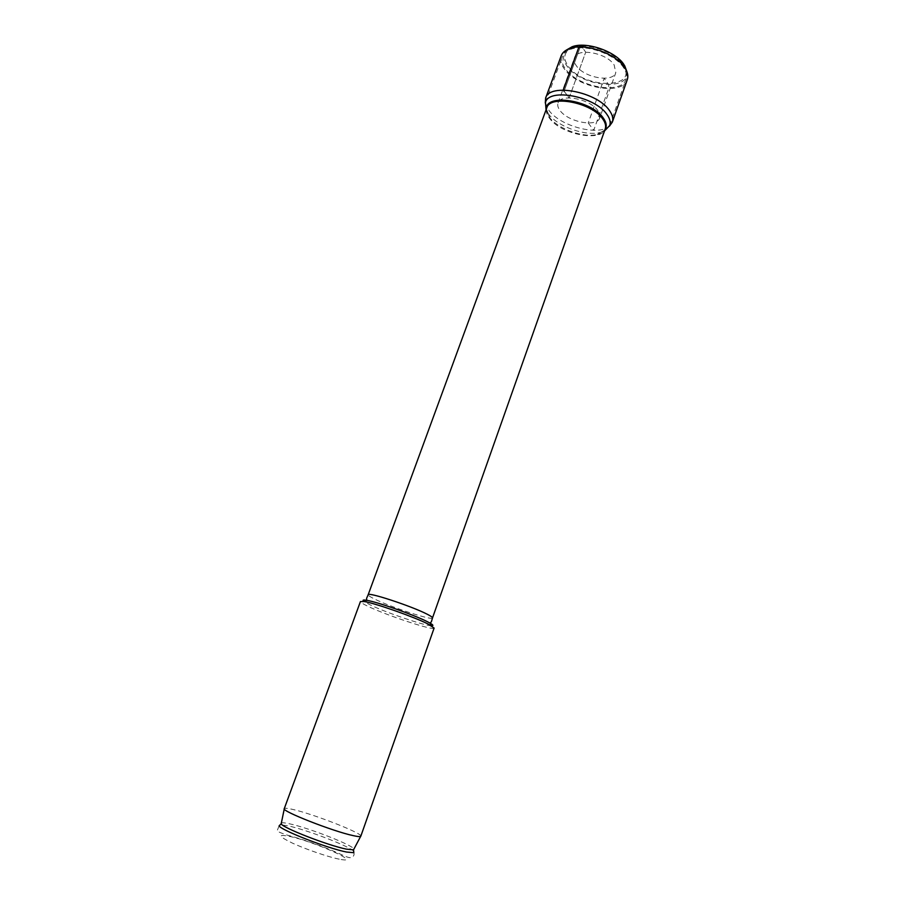 <?xml version="1.0" encoding="UTF-8"?>
<svg xmlns="http://www.w3.org/2000/svg" width="905" height="905" viewBox="0 0 905 905"><rect width="100%" height="100%" fill="white"/><g stroke="black" fill="none" stroke-linecap="round" stroke-linejoin="round"><path stroke-width="0.68" stroke-dasharray="4.53 3.39" d="M572.989 47.546C564.064 51.381 562.435 57.547 568.114 66.054C583.42 88.95 638.545 89.459 623.477 65.726L622.832 64.719C614.823 51.857 586.531 42.116 572.989 47.546L570.557 49.345C584.902 43.598 615.027 53.961 623.534 67.603L624.212 68.667C626.498 72.547 627.108 76.077 626.022 79.244C621.69 94.98 577.775 87.197 565.455 68.927C562.129 64.368 561.123 60.171 562.424 56.348C563.6 53.214 566.315 50.884 570.557 49.345M546.382 108.985L549.878 117.797C558.487 129.2 583.838 138.092 597.277 134.415L600.332 132.435C585.693 136.451 558.193 126.802 548.815 114.381L546.043 109.89M600.332 132.435L604.506 130.942M434.117 628.07C434.343 631.204 386.254 615.298 367.634 606.158C362.713 603.793 360.314 602.255 360.45 601.542M360.812 836.197L360.824 836.062C361.808 832.973 313.831 814.217 293.163 809.511C287.948 808.278 285.007 807.95 284.34 808.527L284.272 808.64M281.138 823.131C281.794 822.475 284.623 822.713 289.611 823.822C309.397 827.996 355.133 846.062 353.979 849.354M545.285 103.023L549.075 110.625C560.681 126.429 598.612 136.304 609.461 126.134M599.721 117.922C597.176 127.582 568.283 122.13 560.105 110.625C557.944 107.797 557.242 105.229 558.023 102.921C560.353 93.249 590.083 98.871 597.877 110.602L599.721 117.922L615.807 72.626L614.133 64.934C606.633 52.728 577.062 47.49 574.505 57.762C573.668 60.216 574.302 62.909 576.406 65.85C584.291 77.819 613.036 82.887 615.807 72.626M626.882 71.619C630.649 91.744 580.659 86.597 567.005 66.076C562.48 59.673 562.344 54.289 566.62 49.922M627.289 79.651C622.776 96.02 577.164 87.932 564.347 68.95C560.874 64.198 559.822 59.843 561.179 55.85M580.84 45.273L564.087 91.224L580.84 45.273L585.716 52.162L580.84 45.273L564.087 91.224M563.204 90.059L569.132 97.864L585.716 52.162L569.132 97.864L563.204 90.059M588.227 123.012L593.748 130.297L608.556 88.667L608.771 84.731L604.201 78.271L588.227 123.012M548.306 113.702L549.403 117.186C544.516 109.641 547.174 107.424 546.79 107.865C545.704 111.1 546.711 114.697 549.821 118.657C561.428 134.585 601.644 142.255 605.219 128.906C604.269 131.519 601.621 133.352 597.277 134.415L604.823 130.026M432.5 617.934C432.681 620.887 390.485 607.04 374.319 598.906C370.077 596.814 368.018 595.433 368.154 594.766M431.402 625.762C424.196 625.649 385.315 612.334 369.828 604.721L364.014 601.497M353.663 851.186C348.991 846.051 306.546 829.727 287.858 825.79L280.222 824.749M339.251 859.162C328.549 857.08 306.218 849.444 292.62 843.211C278.797 836.525 277.45 834.184 288.559 836.175C313.096 841.017 365.507 864.524 339.251 859.162M623.477 65.726L624.212 68.667M545.489 102.412L562.424 56.348M609.71 125.535L626.022 79.244M279.125 825.813L277.371 830.168C275.923 830.813 279.193 832.453 287.168 835.1C301.014 838.675 323.82 846.503 339.85 853.89C349.33 858.325 349.952 857.85 351.943 857.408C353.866 856.062 354.489 854.501 353.821 852.702M558.023 102.921L574.505 57.762"/><path stroke-width="1.36" d="M546.043 109.89L545.489 102.412C548.939 87.593 595.083 96.371 606.95 114.46C609.891 118.566 610.807 122.266 609.71 125.535L604.506 130.942M360.45 601.542L364.353 601.565C375.337 603.284 413.89 616.848 427.941 623.941L434.117 628.07L360.812 836.197C360.507 836.876 357.939 836.684 353.086 835.598C332.769 831.299 280.957 810.925 284.272 808.64L360.45 601.542M360.665 836.367L353.516 849.84L346.491 849.15C328.311 845.621 282.202 827.668 281.195 823.799L284.272 808.866M609.461 126.134L612.334 122.13C613.488 118.725 612.538 114.878 609.495 110.591C597.221 91.722 549.245 82.638 545.625 98.113L561.179 55.85C562.412 52.592 565.229 50.171 569.641 48.576C584.562 42.603 615.898 53.395 624.71 67.57L625.412 68.656C627.787 72.694 628.421 76.359 627.289 79.651L612.334 122.13M545.285 103.023L545.625 98.113M566.62 49.922L572.084 46.777C586.191 41.132 615.694 51.291 624.02 64.696L625.412 68.656M626.882 71.619L624.676 65.714M564.087 91.224L563.204 90.059L578.917 46.992L580.84 45.273L578.917 46.992L563.204 90.059L564.087 91.224L563.204 90.059L578.917 46.992L563.204 90.059L578.917 46.992L580.84 45.273M604.823 130.026C607.131 126.7 606.61 122.684 603.25 117.978C591.395 100.116 545.5 93.181 546.382 108.985M546.79 107.865C549.923 94.482 591.802 102.503 602.662 118.86C605.366 122.594 606.226 125.942 605.219 128.906L432.5 617.934C432.669 617.323 430.859 616.079 427.092 614.167C411.571 606.101 367.317 591.587 368.154 594.766L546.79 107.865M364.014 601.497C362.113 600.072 363.041 599.676 366.797 600.32C377.249 601.938 413.698 614.755 427.013 621.509L430.011 623.081C433.303 624.982 433.767 625.875 431.402 625.762M281.195 823.799L279.125 825.813C280.109 829.862 327.78 848.46 346.57 852.035L353.821 852.702L353.663 851.186M279.125 825.813L280.222 824.749M364.353 601.565L366.797 600.32L366.559 598.431L368.154 594.766M432.5 617.934L431.391 621.78L430.011 623.081L431.097 625.593M353.516 849.84L353.821 852.702M572.084 46.777L569.641 48.576"/></g></svg>
